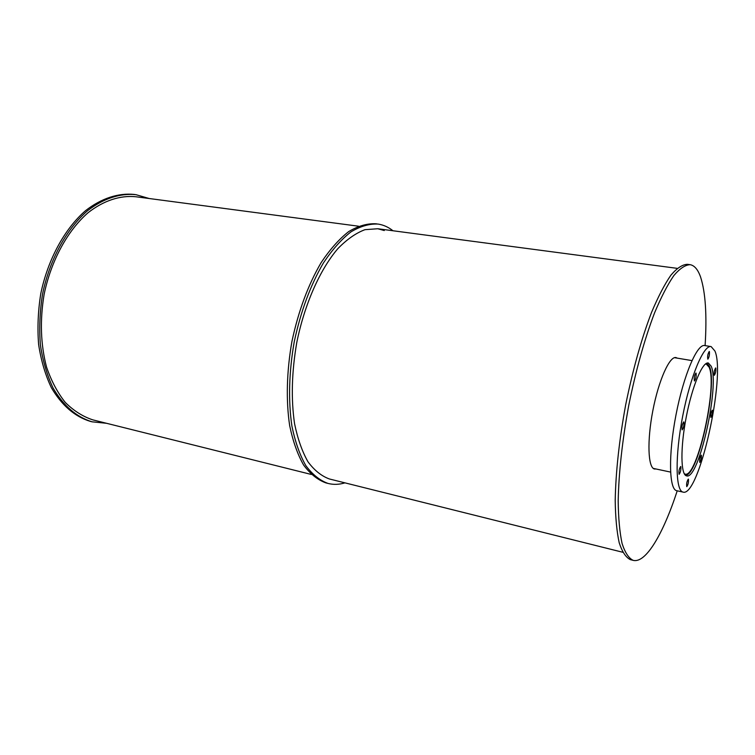 <?xml version="1.0" encoding="UTF-8"?>
<svg xmlns="http://www.w3.org/2000/svg" width="755" height="755" viewBox="0 0 755 755"><rect width="100%" height="100%" fill="white"/><g stroke="black" fill="none" stroke-linecap="round" stroke-linejoin="round"><path stroke-width="1.13" d="M705.312 364.099L706.321 364.089L709.105 367.194C717.863 385.38 697.073 478.755 685.068 474.093L684.266 473.734M685.342 475.197C697.799 477.226 718.071 384.408 709.341 366.222L706.859 363.146M711.182 366.203C720.062 384.899 698.771 480.586 686.531 475.858C680.661 474.895 680.274 447.734 686.257 416.958C692.165 386.173 702.584 361.39 708.332 362.995L711.182 366.203M701.404 455.274C701.574 458.323 701.046 460.72 699.809 462.456C699.404 459.814 699.885 457.379 701.272 455.142L701.404 455.274M688.447 479.208C688.654 482.341 688.098 484.814 686.767 486.645C686.333 483.898 686.842 481.379 688.315 479.095L688.447 479.208M680.84 466.628C681.085 469.903 680.5 472.47 679.104 474.338C678.603 471.488 679.132 468.874 680.689 466.505L680.84 466.628M683.898 422.045C684.143 425.424 683.568 428.038 682.152 429.878C681.605 426.971 682.124 424.301 683.719 421.875L683.898 422.045M696.119 373.253C696.337 376.651 695.78 379.227 694.44 380.982C693.873 378.113 694.364 375.471 695.912 373.036L696.119 373.253M709.436 351.717C709.615 355.02 709.077 357.511 707.831 359.182C707.312 356.417 707.784 353.859 709.238 351.49L709.436 351.717M715.834 368.147C715.985 371.309 715.466 373.706 714.287 375.339C713.834 372.687 714.287 370.224 715.655 367.94L715.834 368.147M712.427 410.342C712.569 413.41 712.05 415.769 710.88 417.43C710.464 414.816 710.927 412.4 712.267 410.173L712.427 410.342M710.927 346.564L704.736 345.564C697.224 343.459 683.624 375.103 675.989 414.901C668.26 454.67 669.015 489.466 676.697 490.703L676.829 490.731M714.938 351.037L711.135 346.592C703.792 344.507 690.334 376.264 682.68 416.165C674.923 456.048 675.517 490.901 683.03 492.09C698.875 497.809 726.036 376.103 714.938 351.037M674.526 357.681L691.948 360.597M653.264 468.402L670.553 472.083M656.019 468.978L654.51 469.015C647.988 467.911 646.941 440.958 652.848 410.597C658.671 380.218 669.628 355.879 676.036 357.577L677.282 358.144M689.664 264.618L687.428 264.325C682.501 264.458 676.99 268.072 670.902 275.179C664.579 284.333 658.115 296.781 651.499 312.513C641.429 338.901 632.832 369.667 625.687 404.784C619.232 440.061 615.74 471.922 615.212 500.386C615.457 517.609 616.797 531.747 619.213 542.798C622.177 551.867 625.895 557.483 630.378 559.644L630.576 559.7M705.104 345.62C707.01 315.156 705.51 292.308 700.593 277.066C698.007 269.677 694.562 265.552 690.24 264.694C685.361 264.826 679.887 268.45 673.837 275.575C667.552 284.748 661.116 297.215 654.528 312.966C644.487 339.401 635.899 370.205 628.755 405.369C622.28 440.684 618.76 472.583 618.185 501.075C618.411 518.308 619.704 532.445 622.082 543.506C625.008 552.575 628.688 558.181 633.134 560.342C645.77 563.74 663.277 533.738 677.235 490.816M392.977 230.756C388.438 227.132 383.493 224.905 378.132 224.075C369.45 223.622 360.38 226.226 350.933 231.889C341.439 239.335 332.285 249.669 323.451 262.891C310.456 285.154 300.726 311.447 294.242 341.798C288.939 371.705 288.183 401.179 291.921 426.16C295.167 441.835 299.792 454.972 305.794 465.571C312.419 474.508 319.837 480.463 328.029 483.436C333.531 484.823 339.165 484.625 344.959 482.86M377.075 223.942L375.952 223.791C367.251 223.338 358.163 225.934 348.697 231.587C339.193 239.024 330.02 249.348 321.177 262.551C308.163 284.777 298.423 311.051 291.949 341.354C286.655 371.243 285.918 400.678 289.675 425.65C292.94 441.307 297.583 454.444 303.604 465.033C310.258 473.961 317.695 479.916 325.905 482.898L326.264 482.992M149.15 198.508L135.909 194.658C120.13 193.072 103.265 198.471 87.353 210.881C66.497 228.982 49.717 259.578 42.563 293.978C39.807 311.315 39.09 328.312 40.392 344.959C42.846 360.984 47.093 375.377 53.124 388.127C63.543 405.85 76.519 417.081 92.034 421.809L106.578 423.3M134.635 194.488L134.192 194.431C118.384 192.846 101.51 198.235 85.589 210.626C64.713 228.708 47.924 259.267 40.779 293.638C38.033 310.956 37.316 327.934 38.628 344.573C41.091 360.588 45.338 374.971 51.378 387.711C61.825 405.426 74.811 416.647 90.345 421.384L90.798 421.498M384.267 230.549L377.774 228.746L364.986 229.671C356.011 233.012 346.989 239.307 337.929 248.565C320.044 269.403 304.624 303.991 296.809 342.317C291.704 371.809 290.958 398.933 294.554 423.687C297.687 438.815 302.151 451.499 307.946 461.739C314.344 470.365 321.507 476.112 329.435 478.981C321.507 476.112 314.344 470.365 307.946 461.739C302.151 451.499 297.687 438.815 294.554 423.687C290.958 398.933 291.704 371.809 296.809 342.317C304.624 303.991 320.044 269.403 337.929 248.565C346.989 239.307 356.011 233.012 364.986 229.671L377.774 228.746L364.986 229.671C356.011 233.012 346.989 239.307 337.929 248.565C320.044 269.403 304.624 303.991 296.809 342.317C291.704 371.809 290.958 398.933 294.554 423.687C297.687 438.815 302.151 451.499 307.946 461.739C314.344 470.365 321.507 476.112 329.435 478.981L622.715 552.254L329.435 478.981M358.502 226.198L135.843 196.753C120.328 195.177 103.756 200.481 88.127 212.674C67.629 230.454 51.151 260.513 44.13 294.29C39.817 320.328 40.628 344.601 46.555 367.109C51.321 380.954 57.559 392.732 65.289 402.443C73.669 410.767 82.824 416.571 92.752 419.846L93.195 419.95M683.03 492.09L676.697 490.703M633.134 560.342L630.378 559.644M325.905 482.898L328.029 483.436M90.345 421.384L92.034 421.809M677.15 268.346L377.774 228.746L677.15 268.346M311.268 474.442L92.752 419.846"/></g></svg>
